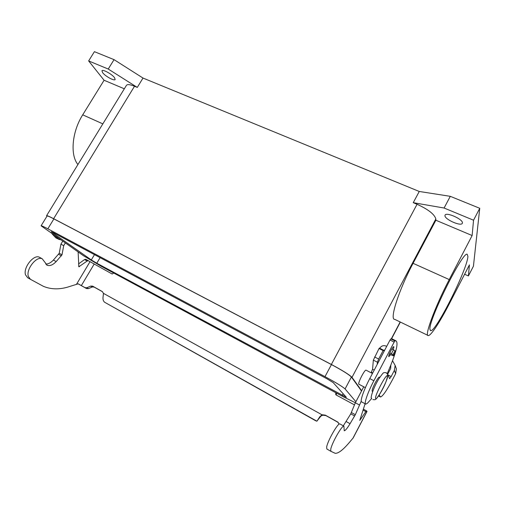 <?xml version="1.0" encoding="UTF-8"?>
<svg xmlns="http://www.w3.org/2000/svg" width="505" height="505" viewBox="0 0 505 505"><rect width="100%" height="100%" fill="white"/><g stroke="black" fill="none" stroke-linecap="round" stroke-linejoin="round"><path stroke-width="0.76" d="M330.832 451.281L326.83 448.989L326.678 446.912C327.745 440.644 337.927 422.881 339.833 423.897L340.067 424.023M361.245 401.147L355.324 414.7L350.06 423.701C347.263 428.303 345.325 430.664 344.252 430.778L343.88 426.138C342.036 425.159 331.861 442.986 330.743 449.235L330.863 451.3L335.2 453.307C338.236 453.528 342.794 450.1 348.873 443.03L353.159 437.955M338.287 422.477L325.864 415.583L322.72 415.198L319.892 416.631L316.913 421.195L315.84 420.842L104.813 302.356C103.165 301.182 102.629 299.055 103.197 295.955L103.443 293.348L102.376 291.6L92.585 286.127L90.666 286.082L86.974 287.711L85.061 287.673L78.218 283.829L70.22 286.31C60.417 289.681 51.472 289.687 43.386 286.322L30.433 279.303L28.343 276.443C25.862 269.285 36.606 255.726 42.224 258.787L47.23 265.283C49.932 266.192 52.911 264.961 56.175 261.59L62.008 254.791L63.712 245.664L65.296 243.038M40.097 257.607L39.396 257.215C33.753 254.141 23.003 267.663 25.515 274.827L27.611 277.687L30.325 279.246M336.538 393.124L336.185 395.011M77.997 283.76L86.563 288.589L88.47 288.633L92.15 287.01L94.063 287.055L102.578 291.776M78.117 251.976L78.862 266.785L87.176 261.009L88.375 260.713L85.724 259.28L84.518 259.576L78.521 263.932M62.702 241.226L60.922 244.161L59.243 253.283L53.404 260.062C50.734 262.859 48.145 264.184 45.646 264.033M85.724 259.28L112.205 274.032L113.726 273.028M60.922 244.161L63.712 245.664M321.092 415.849L317.045 420.974M354.485 404.896L336.014 394.916L335.655 394.121L335.958 392.808M319.892 416.631L322.121 414.75L325.283 415.135L337.63 421.978L339.133 424.143M103.443 293.348L322.72 415.198M353.102 438.081L367.009 411.461L366.548 410.881L365.854 411.619L359.762 420.425L365.096 403.748M384.64 350.274L383.655 350.628L383.44 350.123L383.112 350.577L378.662 359.042L377.418 362.205L377.197 364.44M379.754 348.267L379.792 348.197C381.395 345.773 383.585 345.098 386.369 346.165L386.71 346.335M343.305 425.822L350.767 413.86L355.337 402.775L363.739 386.798M371.112 372.778L372.564 369.237L373.353 360.128L379.028 348.526L379.362 348.071L383.434 350.123M359.276 404.896L355.337 402.775M389.33 354.043L393.389 355.873L392.991 354.718L389.816 352.875M391.861 348.911L395.062 350.767L395.409 351.972M393.136 349.548C393.849 347.718 394.058 346.746 393.742 346.619C393.206 346.758 392.265 348.084 390.92 350.584C389.153 354.125 388.459 356.151 388.837 356.675L390.554 354.661M114.496 77.65L115.153 79.487C114.502 81.286 105.324 76.305 102.66 72.707L101.941 70.795C102.559 68.97 111.933 74.084 114.496 77.65M462.422 222.926L462.315 223.324C461.065 226.676 444.533 219.315 444.949 215.629L445.056 215.155C446.18 211.753 463.091 219.284 462.422 222.926M366.163 370.209L366.03 370.146C364.623 369.521 357.647 383.175 358.853 384.204L365.386 387.67M379.476 377.109L379.356 377.046C378.561 377.267 377.159 379.242 375.146 382.973C372.93 387.36 371.933 390.106 372.141 391.217L372.646 391.501M467.914 256.42C467.415 269.102 435.966 331.943 430.746 330.649L430.001 329.55C427.672 321.95 462.391 251.553 467.175 254.211L467.914 256.42M124.325 88.798L104.087 80.257L82.713 114.831C71.918 131.837 70.006 155.161 77.928 164.535M104.087 80.257L88.64 60.928L94.416 51.668L114.048 59.647L142.997 78.054L419.257 191.471L450.283 196.325L479.75 208.3L473.431 266.204L468.406 275.938L464.594 274.24M46.574 215.711L126.42 85.383C127.304 84.146 130 84.436 134.507 86.254L137.291 87.415L108.234 69.04L88.64 60.928M427.792 335.333L394.714 319.337C389.305 319.962 398.729 290.123 413.077 263.32L435.878 220.237L472.131 235.532L449.242 279.574C434.862 307.002 424.004 336.803 428.316 335.585C430.954 335.743 439.899 322.051 448.989 304.414L469.429 264.891L468.406 275.938M479.75 208.3L473.545 220.212L472.131 235.532M419.257 191.471L413.248 202.682L417.061 204.273C428.291 209.417 434.546 214.322 435.834 218.981L435.878 220.237M46.914 216.285L46.567 215.73C46.883 215.42 49.237 216.405 53.625 218.69L331.356 364.459C342.592 370.493 349.473 374.786 352.004 377.336L361.662 390.75M413.248 202.682L444.097 208.022L473.545 220.212M355.892 401.709L345.085 388.951C342.541 386.641 335.844 382.537 324.993 376.648L47.836 228.816C43.6 226.575 41.353 225.565 41.088 225.798L47.072 216.026C47.375 215.73 49.654 216.683 53.896 218.892L331.45 364.578C342.302 370.405 348.949 374.552 351.404 377.02L361.517 391.015M41.088 225.798L83.508 255.738L101.019 266.179L343.709 396.987L355.35 402.75M91.31 259.936L51.914 232.325L51.207 231.726L53.322 232.672L326.962 378.788L333.148 382.575L346.361 397.309L96.79 263.206L91.31 259.936L94.473 254.646M114.048 59.647L108.234 69.04M142.997 78.054L137.291 87.415M450.283 196.325L444.097 208.022M379.141 395.049L380.517 397.012C382.752 396.261 386.735 390.504 392.473 379.728L395.623 373.681L396.381 368.871L395.428 366.232M392.536 360.74L395.15 365.456L394.373 370.38L391.141 376.572L387.96 374.931M387.663 374.255L390.674 368.492L390.807 365.147M371.693 398.502L367.463 403.186L365.822 404.139L361.826 401.993C359.604 402.119 363.543 390.315 369.755 378.599L390.024 340.029L390.807 338.912L392.511 339.108M365.822 404.139C363.657 404.297 367.659 392.492 373.877 380.751L394.159 342.081L394.935 340.957L395.882 340.774C398.786 342.668 396.04 353.273 387.651 372.576L387.354 373.555L389.608 378.681L391.141 376.572M60.606 239.768L58.536 239.301L55.146 235.955M57.469 238.726L55.752 237.805L52.04 233.796M76.608 284.119L89.953 261.786M94.075 264.241L81.343 285.596M86.563 288.589L85.061 287.673M88.47 288.633L86.974 287.711M92.15 287.01L90.666 286.082M94.063 287.055L92.585 286.127M53.404 260.062L56.175 261.59M58.687 254.362L61.452 255.877M59.243 253.283L62.008 254.791M78.597 266.141L79.487 266.627M84.518 259.576L87.176 261.009M336.185 394.67L335.655 394.121M316.913 421.195L104.813 302.356M352.818 438.454L366.971 411.373M384.204 351.114L383.857 350.236M384.299 350.104L384.482 350.577M350.06 423.701L346.146 421.542M354.674 415.994L350.767 413.86M355.324 414.7L351.417 412.572M372.715 372.974L371.371 372.28M374.23 370.096L372.564 369.237M377.418 362.205L373.353 360.128M378.662 359.042L374.584 356.966M383.112 350.577L379.028 348.526M365.854 411.619L363.026 410.098M366.548 410.881L363.335 409.151L366.548 410.881M393.389 355.842L395.44 351.916M392.991 354.718L395.062 350.767M391.419 353.683L393.496 349.725M338.154 422.395L337.63 421.978M325.864 415.583L325.283 415.135M387.48 375.928C386.634 372.646 373.959 396.88 375.688 398.508C376.837 401.122 388.894 378.005 387.48 375.928M82.713 114.831L102.837 123.877M449.242 279.574L413.077 263.32M435.834 218.981L352.004 377.336M400.168 321.975L391.35 338.76M324.993 376.648L331.45 364.578M345.085 388.951L351.404 377.02M47.836 228.816L53.896 218.892M96.79 263.206L100.097 257.651M342.251 395.402L343.147 393.698M134.507 86.254L53.625 218.69M417.061 204.273L331.356 364.459M395.623 373.681L394.373 370.38M394.159 342.081L390.024 340.029M394.935 340.957L390.807 338.912M380.17 396.778L378.561 395.926M373.877 380.751L369.755 378.599M39.396 257.215L42.224 258.787M47.23 265.283L46.536 264.898M343.88 426.138L339.833 423.897M379.362 348.071L383.44 350.123M395.44 351.953L393.389 355.873M372.867 399.569C375.884 399.897 375.404 400.263 379.981 393.704C384.747 385.845 387.31 379.444 387.682 374.495L386.199 372.703C383.175 372.766 384.267 371.156 379.047 378.561C372.892 388.257 370.102 399.259 371.516 398.11M366.03 370.146L372.45 373.473M379.356 377.046L379.842 377.298M430.746 330.649L430.285 330.428M400.351 322.064L391.596 338.735M396.381 368.871L395.15 365.456M391.779 338.748L395.882 340.774M378.535 395.964L380.227 396.861"/></g></svg>
